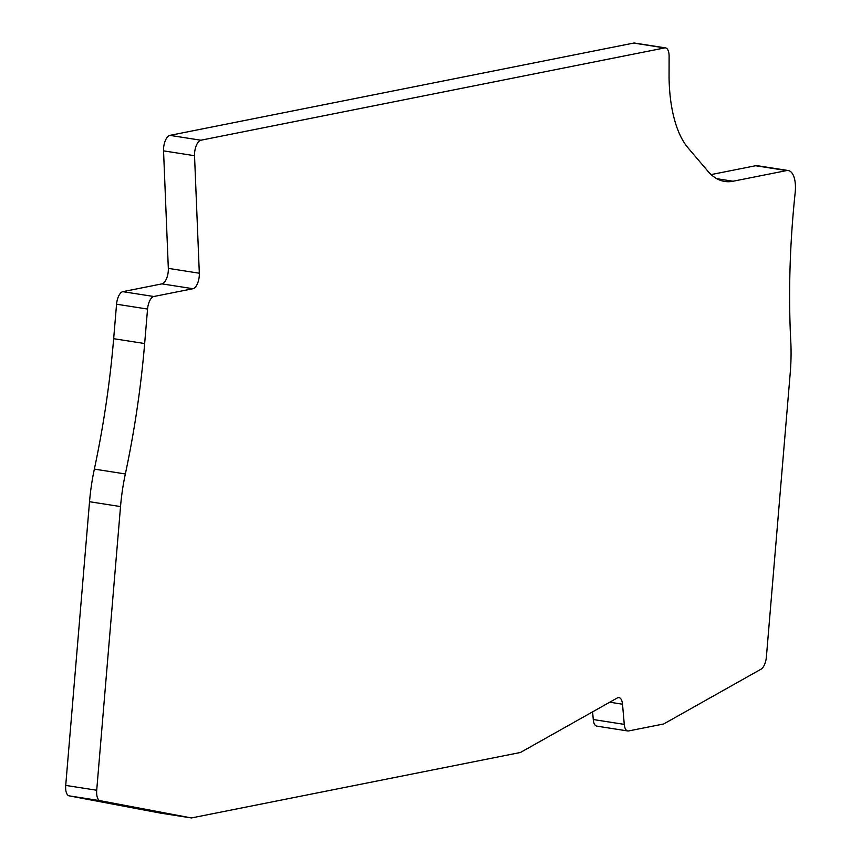 <?xml version="1.0" encoding="UTF-8"?>
<svg xmlns="http://www.w3.org/2000/svg" width="861" height="861" viewBox="0 0 861 861"><rect width="100%" height="100%" fill="white"/><g stroke="black" fill="none" stroke-linecap="round" stroke-linejoin="round"><path stroke-width="1.29" d="M622.514 704.201L624.268 724.381A11.656 5.144 98.9 0 0 627.787 730.967A11.656 5.144 98.9 0 0 628.616 730.946L663.713 723.961L761.049 669.169A11.656 5.144 98.9 0 0 766.387 656.986L790.204 373.297A116.547 51.456 98.9 0 0 790.785 341.537A466.199 205.833 -81.1 0 1 793.099 214.497A466.199 205.833 -81.1 0 1 795.187 192.552A23.312 10.289 98.9 0 0 795.284 191.454A23.312 10.289 98.9 0 0 788.278 170.543A23.312 10.289 98.9 0 0 786.61 170.586L733.055 181.24A116.547 51.456 -81.1 0 1 724.704 181.445A116.547 51.456 -81.1 0 1 707.817 171.113L688.079 147.92A116.547 51.456 -81.1 0 1 669.062 77.673L669.115 56.374A11.656 5.144 98.9 0 0 665.521 47.893A11.656 5.144 98.9 0 0 664.692 47.915L200.882 140.225A11.656 5.144 98.9 0 0 194.608 152.774A11.656 5.144 98.9 0 0 194.532 155.712L199.321 273.228A11.656 5.144 -81.1 0 1 192.982 288.715L153.818 296.507A11.656 5.144 98.9 0 0 147.554 309.056L144.659 343.539A466.199 205.833 -81.1 0 1 125.351 473.959A116.547 51.456 98.9 0 0 120.529 506.569L96.712 790.247A11.656 5.144 98.9 0 0 100.145 800.698L191.433 817.95L520.431 752.482L617.229 697.991A11.656 5.144 -81.1 0 1 618.994 697.614A11.656 5.144 -81.1 0 1 622.514 704.201L609.739 702.21M627.787 730.967L596.791 726.124A11.656 5.144 -81.1 0 1 593.272 719.527L592.605 711.853M711.143 174.579L755.614 165.732A23.312 10.289 -81.1 0 1 757.282 165.689L788.278 170.543M191.433 817.95L160.437 813.107L69.149 795.855A11.656 5.144 -81.1 0 1 65.716 785.404L89.533 501.715A116.547 51.456 -81.1 0 1 94.355 469.105A466.199 205.833 98.9 0 0 113.663 338.696L116.558 304.213A11.656 5.144 -81.1 0 1 122.822 291.664L161.986 283.872A11.656 5.144 98.9 0 0 168.326 268.374L163.547 150.858A11.656 5.144 -81.1 0 1 163.612 147.92A11.656 5.144 -81.1 0 1 169.886 135.371L633.696 43.072A11.656 5.144 -81.1 0 1 634.525 43.05L665.521 47.893M624.268 724.381L593.272 719.527M69.149 795.855L100.145 800.698M96.712 790.247L65.716 785.404M89.533 501.715L120.529 506.569M94.355 469.105L125.351 473.959M144.659 343.539L113.663 338.696M116.558 304.213L147.554 309.056M153.818 296.507L122.822 291.664M161.986 283.872L192.982 288.715M199.321 273.228L168.326 268.374M163.547 150.858L194.532 155.712M200.882 140.225L169.886 135.371M633.696 43.072L664.692 47.915M733.055 181.24L716.804 178.69M755.614 165.732L786.61 170.586"/></g></svg>

